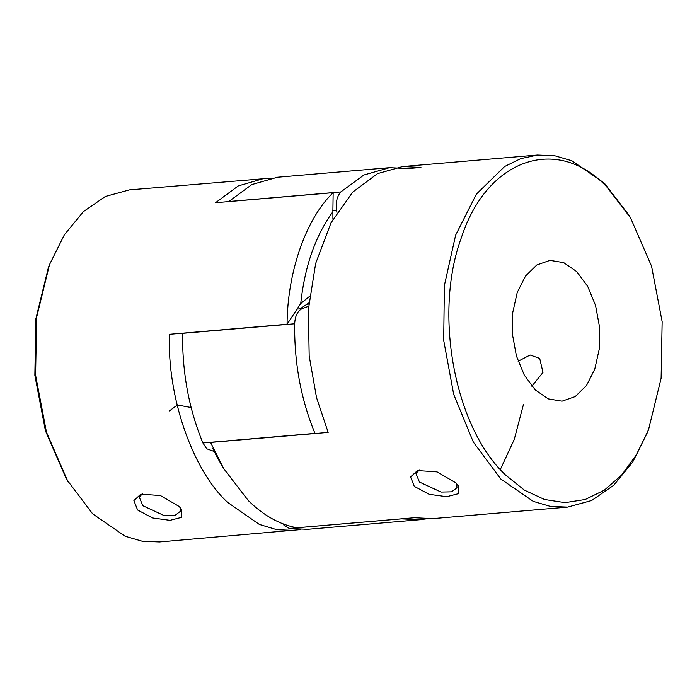 <?xml version="1.0" encoding="UTF-8"?>
<svg xmlns="http://www.w3.org/2000/svg" width="697" height="697" viewBox="0 0 697 697"><rect width="100%" height="100%" fill="white"/><g stroke="black" fill="none" stroke-linecap="round" stroke-linejoin="round"><path stroke-width="1.05" d="M180.053 507.433L180.262 511.406L174.912 515.466L164.405 515.693L142.754 505.673L139.261 497.039L142.571 493.72M179.112 506.449L181.76 509.603L181.586 517.348L170.033 520.337L152.521 517.958L137.605 509.995L133.894 500.577L140.785 494.19L160.371 495.515L179.112 506.449M48.424 267.43L35.878 318.756L34.85 375.282L45.444 430.807L66.511 479.266L92.649 513.837L125.12 536.228L142.266 541.247L159.474 541.952L300.904 529.563M270.889 178.127L129.407 189.889L105.352 196.476L83.3 211.705L64.359 234.811L49.513 264.599L36.645 317.24L35.591 375.213L46.455 432.175L68.062 481.871M264.294 178.371L238.287 185.907L215.565 202.714L333.157 192.668C306.07 218.544 287.391 271.9 287.077 324.262L169.484 334.307C166.966 396.332 192.424 470.031 227.527 502.319L259.345 524.432L276.761 529.668L294.361 530.443M191.135 407.527L177.369 404.966L169.415 410.925M332.931 219.276L332.878 211.766C315.462 235.725 304.746 266.315 300.738 303.535L309.573 296.356M332.878 211.766L333.157 192.668M287.077 324.262L300.738 303.535M308.893 302.907L300.154 308.832M456.735 483.805L456.944 487.769L451.595 491.838L441.088 492.065L419.437 482.045L415.943 473.411L419.254 470.092M455.794 482.821L458.443 485.975L458.277 493.72L446.716 496.708L429.204 494.33L414.288 486.367L410.585 476.948L417.468 470.562L437.054 471.886L455.794 482.821M518.132 361.29L530.103 355.008L539.696 358.424L542.98 372.451L531.846 386.199M606.512 186.569C556.72 134.608 487.194 158.916 461.51 237.268C433.22 313.031 454.322 427.008 505.508 474.988L524.44 490.165L544.531 499.496L565.04 502.65L585.219 499.505L604.325 490.183L621.663 475.014L636.596 454.557L648.576 429.561L661.122 378.227L662.15 321.7L651.556 266.184L630.489 217.725L606.512 186.569M628.929 215.129L604.351 183.163L571.88 160.772L554.725 155.753L537.518 155.048L520.676 158.655L504.611 166.531L476.399 194.132L455.638 235.133L444.372 285.543L443.701 340.397L453.686 394.345L473.341 442.098L500.76 478.978L533.231 501.37L550.377 506.397L567.585 507.102L591.64 500.524L613.7 485.295L632.632 462.189L647.487 432.401M535.296 389.937L548.278 398.893L562.026 401.184L575.191 396.593L586.473 385.554L594.776 369.149L599.281 348.988L599.551 327.05L595.56 305.469L587.693 286.371L576.733 271.612L563.742 262.656L549.994 260.364L536.838 264.965L525.547 276.003L517.244 292.4L512.739 312.561L512.469 334.508L516.46 356.089L524.327 375.186L535.296 389.937M537.518 155.039L402.631 166.557L377.53 173.64L352.665 192.172L331.031 222.805L315.645 263.51L308.362 309.712L309.18 355.923L316.543 397.647L328.165 432.401L210.572 442.438L223.693 468.584L248.28 500.542C263.457 515.458 279.636 524.536 296.8 527.768L414.393 517.723L432.706 518.629L567.585 507.111M402.631 166.557L420.944 167.463L407.797 168.578M500.315 469.551L514.264 439.415L523.456 404.487M223.693 468.584L216.584 456.282L212.864 448.249M401.254 518.847L419.559 519.753L426.102 518.873M282.782 523.761L284.428 525.712L289.29 528.439L307.508 529.319L419.559 519.753M182.623 333.183L182.623 333.34C182.135 372.407 188.896 408.947 202.905 442.952L206.687 448.772L214.284 451.508M308.605 306.271L302.089 308.666C297.549 310.993 295.084 316.02 294.674 323.774C294.195 362.841 300.956 399.381 314.966 433.377L315.027 433.517M407.701 168.561L389.492 167.681L277.432 177.247L251.817 184.583L228.703 201.59M389.492 167.681L363.878 175.017L340.842 191.936C337.008 196.293 335.588 202.365 336.59 210.163L336.965 212.446M401.35 518.864L289.29 528.439M314.966 433.377L202.905 442.952M294.674 323.774L182.623 333.34M340.842 191.936L228.79 201.511M336.59 210.163L332.809 210.485M302.089 308.666L296.608 309.137M48.415 267.439L49.504 264.616M648.576 429.561L647.496 432.384M630.489 217.725L628.938 215.129M306.401 304.319L308.78 304.11"/></g></svg>
